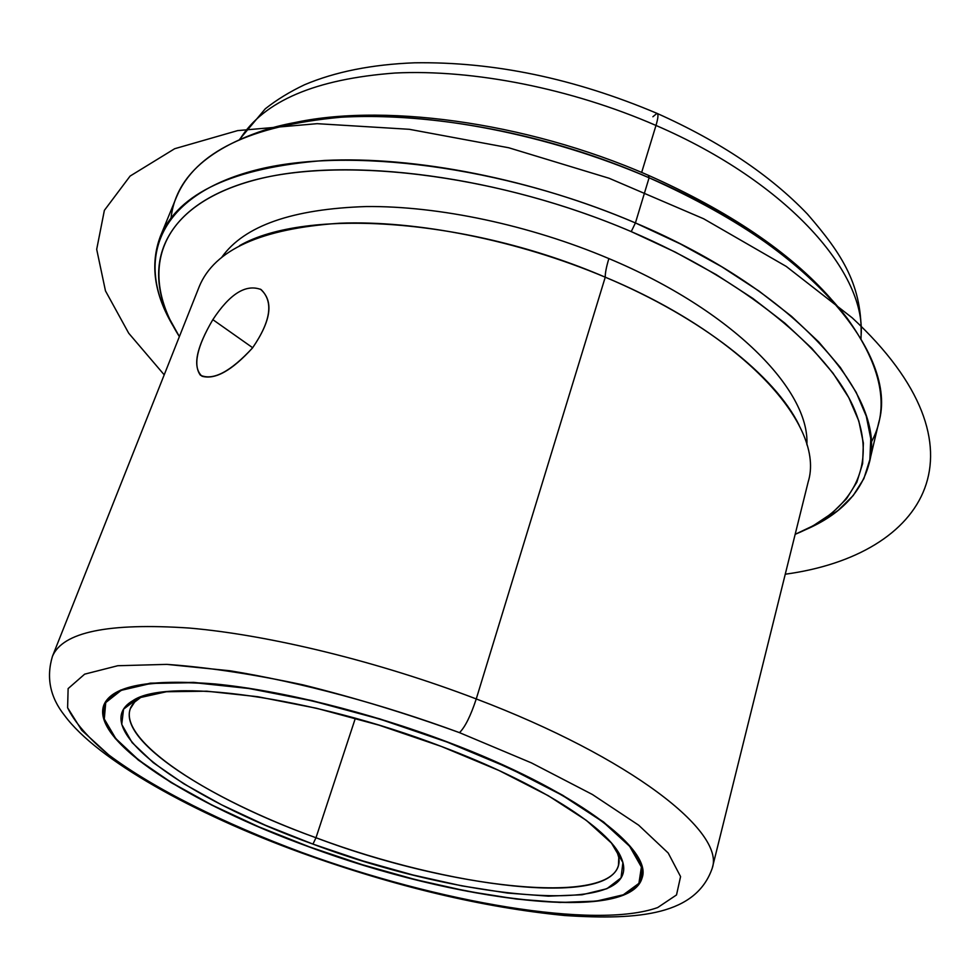 <?xml version="1.0" encoding="UTF-8"?>
<svg xmlns="http://www.w3.org/2000/svg" width="980" height="980" viewBox="0 0 980 980"><rect width="100%" height="100%" fill="white"/><g stroke="black" fill="none" stroke-linecap="round" stroke-linejoin="round"><path stroke-width="1.47" d="M212.844 319.651L252.681 347.741L212.844 319.651C197.09 346.442 192.95 364.964 200.41 375.218C213.052 380.914 230.435 371.8 252.571 347.876C232.003 370.538 215.147 379.983 201.99 376.222C192.325 367.255 195.951 348.39 212.844 319.651C229.847 293.779 245.919 283.747 261.084 289.566C273.677 301.791 270.835 321.22 252.571 347.876C271.338 320.46 273.959 300.885 260.398 289.149M309.214 846.941C190.23 804.004 90.307 740.574 103.868 704.988C111.965 685.743 149.009 678.736 215 683.967C280.011 690.239 368.296 712.031 447.309 741.921C573.619 789.292 652.901 848.999 642.12 877.811C629.76 923.601 454.818 901.355 309.214 846.941L309.214 846.941C431.396 891.69 571.132 915.516 623.88 894.997L639.511 883.556L642.035 867.19L630.226 846.365L603.607 821.987L562.814 795.331C529.102 776.895 490.6 759.096 447.309 741.921L379.86 718.904L312.057 700.59L248.614 688.205L193.673 682.374L150.357 683.158L120.601 690.092L105.129 702.342L103.684 718.842L115.236 738.455L138.303 760.051L171.12 782.591L211.79 805.131L258.438 826.826L309.214 846.941M301.926 852.49C224.016 823.592 153.983 788.778 108.67 754.857L81.744 730.272L67.608 707.756L68.122 688.597L84.66 674.154L117.772 665.726L166.845 664.379C206.89 667.184 252.252 674.007 302.943 684.848C355.336 697.883 407.521 713.82 459.498 732.648L531.491 762.918L592.41 794.498L638.666 825.185L668.213 853.029L680.573 876.598L676.519 894.936L657.69 907.554C595.289 929.775 438.611 902.409 301.926 852.49L300.897 852.698L301.926 852.49C438.611 902.409 595.289 929.775 657.69 907.554L676.519 894.936L680.573 876.598L668.213 853.029L638.666 825.185L592.41 794.498L531.491 762.918L459.498 732.648C382.053 704.093 300.554 682.215 229.773 670.749L166.845 664.379L117.772 665.726L84.66 674.154L68.122 688.597L67.608 707.756C74.651 722.383 88.335 738.075 108.67 754.857C153.983 788.778 224.016 823.592 301.926 852.49M799.19 425.357C775.131 376.002 702.072 317.802 605.248 277.193L476.255 698.936C378.88 661.659 269.439 634.979 189.336 628.058C108.241 622.606 62.61 632.051 52.418 656.416C62.61 632.051 108.241 622.606 189.336 628.058C269.439 634.979 378.88 661.659 476.255 698.936C470.657 715.902 465.071 727.136 459.498 732.648C465.071 727.136 470.657 715.902 476.255 698.936C631.267 757.773 725.347 832.008 712.227 868.255C725.347 832.008 631.267 757.773 476.255 698.936L605.248 277.193C745.119 335.43 825.564 426.398 808.182 481.903L712.227 868.255C696.119 914.438 640.614 920.514 564.578 915.504C482.907 907.48 395.112 886.582 301.191 852.796C193.146 813.559 97.192 759.733 64.533 715.425C50.115 697.295 46.072 677.621 52.418 656.416L199.308 286.417C214.51 249.68 261.195 228.622 339.374 223.244C416.218 220.071 517.33 240.1 605.248 277.193C605.15 273.065 606.363 266.866 608.874 258.585C732.06 310.158 809.982 390.003 806.883 444.846C809.982 390.003 732.06 310.158 608.874 258.585C529.494 224.996 438.697 205.849 366.3 206.547C292.408 208.936 244.29 225.768 221.933 257.042C244.29 225.768 292.408 208.936 366.3 206.547C438.697 205.849 529.494 224.996 608.874 258.585C606.363 266.866 605.15 273.065 605.248 277.193C468.281 218.062 305.858 207.515 239.537 245.674M631.242 231.611C744.69 280.182 827.88 349.248 853.617 407.472C879.109 465.904 851.914 511.193 795.16 534.321L813.241 525.733L831.763 513.398L846.438 498.857L856.851 482.209L862.62 463.552L863.368 443.07L858.811 420.971L848.741 397.574L833.024 373.184L811.685 348.231L784.858 323.143L752.861 298.422L716.147 274.584L675.355 252.142L631.242 231.611L635.42 222.938L680.292 243.885L721.77 266.781L759.071 291.109L791.546 316.344L818.729 341.947L840.313 367.414L856.165 392.294L866.271 416.169L870.767 438.697L869.86 459.583L863.882 478.595L853.188 495.574L838.17 510.384L819.268 522.952L805.768 529.604C840.093 514.745 861.163 492.867 868.966 463.969C888.689 398.529 797.818 291.501 635.42 222.938L631.242 231.611C500.805 175.702 347.68 156.237 257.544 179.303C166.968 202.407 141.194 259.872 169.675 319.113L179.377 336.618C139.711 274.351 155.697 210.786 244.669 182.856C333.041 154.889 494.128 172.786 631.242 231.611M160.328 236.45L176.523 196.98C195.29 152.231 250.084 125.648 340.893 117.233C430.269 111.597 547.746 134.015 649.091 177.784L635.42 222.938C532.899 179.095 414.344 155.93 324.49 160.463C233.252 167.703 178.532 193.023 160.328 236.45C149.854 264.49 154.24 294.539 173.497 326.61L166.404 313.343C137.347 252.975 163.207 194.126 255.204 170.226C346.749 146.351 502.691 165.926 635.42 222.938L649.091 177.784C809.615 246.188 898.917 354.932 878.766 422.454L868.966 463.969M871 442.727C890.183 408.28 882.073 366.557 846.683 317.557C806.234 265.188 740.365 218.601 649.091 177.784L648.307 175.285C728.716 210.982 789.476 252.019 830.587 298.41C789.476 252.019 728.716 210.982 648.307 175.285L649.091 177.784C514.365 118.531 352.898 101.173 263.669 130.365C206.376 149.609 175.494 178.813 171.035 217.989M287.912 124.178C377.606 102.067 524.949 121.153 648.307 175.285C524.949 121.153 377.606 102.067 287.912 124.178M861.016 338.676C863.037 285.952 842.494 254.543 807.495 214.142C770.207 175.138 720.031 141.549 656.98 113.349C658.548 113.864 658.217 117.894 655.988 125.452C571.083 88.433 473.083 69.176 395.075 73.022C315.474 79 263.792 101.013 240.027 139.062C263.792 101.013 315.474 79 395.075 73.022C473.083 69.176 571.083 88.433 655.988 125.452C788.116 182.366 868.268 274.461 860.844 338.394C868.268 274.461 788.116 182.366 655.988 125.452L641.655 172.456L655.988 125.452C658.217 117.894 658.548 113.864 656.98 113.349L652.888 116.755M315.989 837.741C207.638 798.541 118.017 740.88 130.352 708.663L134.652 702.06L141.059 697.197C94.631 723.926 191.86 793.261 315.989 837.741L355.36 718.254L315.989 837.741L312.951 844.098C185.955 798.663 85.726 727.969 132.79 700.712C166.061 677.278 310.868 696.253 441.368 746.442C538.363 782.848 609.217 828.48 621.1 857.5C647.939 918.039 464.741 901.527 312.951 844.098L315.989 837.741C464.385 893.993 643.088 909.416 616.42 849.819L618.797 857.5L618.454 865.377C607.477 907.014 448.889 887.562 315.989 837.741M309.337 846.842L258.671 826.765L212.121 805.119L171.537 782.628L138.805 760.149L115.799 738.589L104.284 719.026L105.742 702.562L121.189 690.349L150.896 683.44L194.114 682.668L248.92 688.499L312.204 700.859L379.836 719.112L447.101 742.081L509.306 768.1L562.324 795.344L603.031 821.938L629.601 846.255L641.398 867.031L638.899 883.372L623.317 894.789L596.404 901.122L560.131 902.47L516.582 899.077L467.791 891.335L415.728 879.697L362.294 864.691L309.337 846.842C454.634 901.147 629.16 923.332 641.484 877.651C652.251 848.901 573.116 789.329 447.101 742.081L447.101 742.081C368.284 712.264 280.219 690.52 215.355 684.261C149.511 679.042 112.553 686.037 104.48 705.233C90.944 740.721 190.622 804.004 309.337 846.842M441.368 746.442L379.101 725.188L316.491 708.258L257.801 696.719L206.805 691.194L166.392 691.745L138.388 697.981L123.554 709.177L121.74 724.392L132.092 742.571L153.297 762.685L183.726 783.743L221.664 804.85L265.335 825.209L312.951 844.098L362.759 860.893L413.009 874.993L461.911 885.883L507.652 893.086L548.359 896.161L582.083 894.777L606.914 888.701L621.038 877.884L622.9 862.51L611.471 843.082L586.395 820.419L548.335 795.736L499.041 770.513L441.368 746.442M785.25 574.219C925.941 555.072 994.21 449.6 852.208 317.826L786.23 266.413L703.664 218.785L609.144 178.274L508.779 147.772L409.297 129.299L317.14 123.676L237.687 130.597L174.685 148.715L130.107 176.069L104.37 210.369L96.689 249.337L105.472 290.889L128.699 333.2L164.211 374.826M819.268 522.952L813.241 525.733M166.404 313.343L169.675 319.113M239.72 139.197L265.298 108.78C276.875 99.666 289.97 91.654 304.584 84.733C335.283 71.748 371.959 64.447 414.589 62.806C493.54 61.581 574.329 78.424 656.98 113.349M132.79 700.712L141.059 697.197M621.1 857.5L616.42 849.819"/></g></svg>
